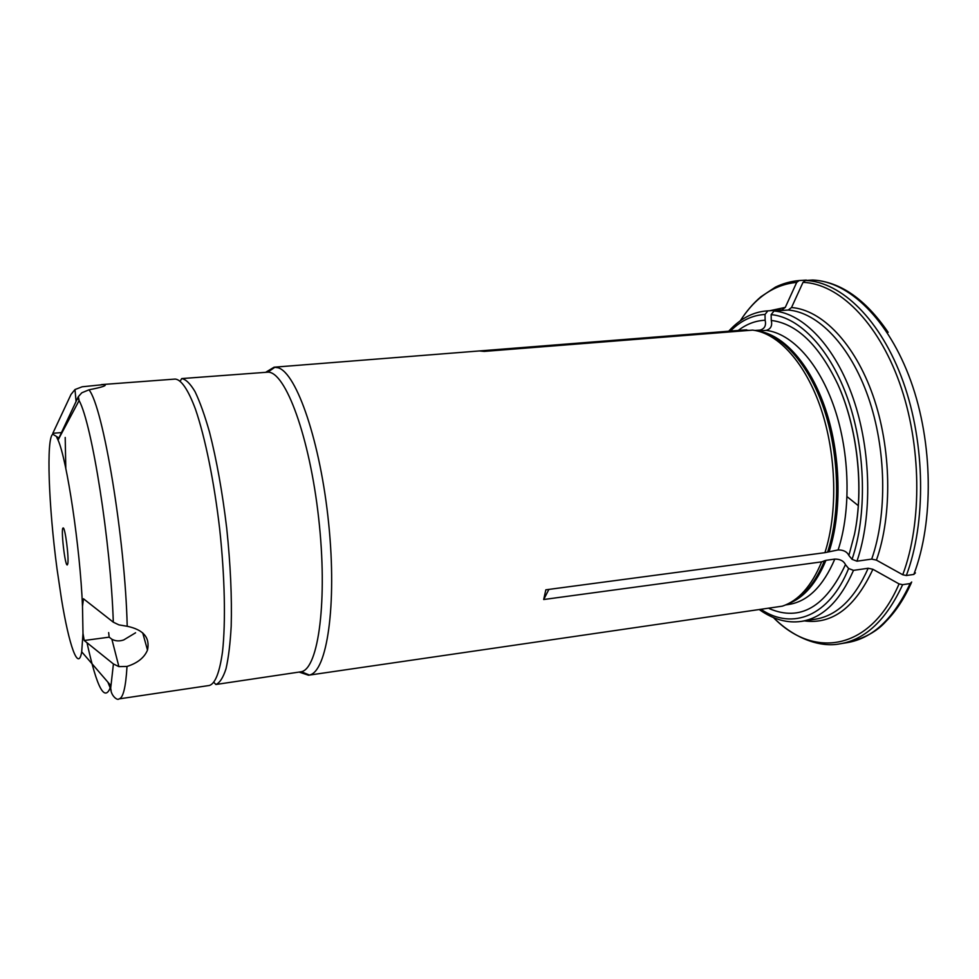 <?xml version="1.0" encoding="UTF-8"?>
<svg xmlns="http://www.w3.org/2000/svg" width="979" height="979" viewBox="0 0 979 979"><rect width="100%" height="100%" fill="white"/><g stroke="black" fill="none" stroke-linecap="round" stroke-linejoin="round"><path stroke-width="1.47" d="M61.444 432.571L52.829 433.305L52.805 434.199C46.074 438.054 48.681 506.841 57.002 568.775L61.493 599.124C69.068 645.565 78.344 672.267 81.698 651.818L82.995 633.474L82.493 606.356L83.484 598.781L113.307 622.191L118.912 624.871L127.209 626.279C143.411 629.681 150.179 637.61 147.499 650.068L142.701 632.85M76.068 401.304L74.991 389.544L82.199 386.778L104.288 384.527C107.568 385.42 102.465 387.182 88.967 389.813L81.795 392.799L78.357 396.617L58.911 438.005L52.805 434.199M82.493 606.356C80.168 547.861 66.927 459.359 58.042 440.073L56.733 437.258M67.784 563.782L67.27 564.944C64.92 566.021 60.612 527.461 63.145 527.987C65.055 526.726 69.093 557.749 67.784 563.782M74.991 389.544L71.014 394.439L52.829 433.305M118.9 666.626L113.417 663.958L84.231 640.499L109.171 637.158L111.875 639.238L118.9 666.626L127.013 666.442C137.537 663.101 144.366 657.643 147.499 650.068M82.995 633.474L84.231 640.499M111.875 639.238C115.436 641.159 119.365 641.404 123.672 639.96L135.579 632.789M108.657 632.593L109.171 637.158M127.013 666.442C125.777 687.429 123.085 698.26 118.948 698.908L209.445 685.459C215.294 683.575 219.663 672.292 222.539 651.586C225.757 622.069 224.827 576.741 219.7 529.211C214.205 481.717 205.125 437.295 195.47 409.222C188.225 389.703 181.201 379.558 175.217 379.069L101.486 384.6M911.253 583.105C904.168 598.769 895.712 611.569 885.885 621.481C877.049 631.455 864.114 638.516 847.104 642.652C872.656 638.394 893.668 618.704 910.115 583.57L911.706 582.028M806.329 280.104L799.145 280.545L796.71 282.38L785.28 307.406L782.001 309.89L767.842 310.869L765.015 314.455L765.137 320.231C766.349 325.517 764.648 328.809 760.01 330.119L755.078 330.486M748.959 330.4L744.835 329.935L274.083 367.198L265.713 372.277M915.426 572.899L913.835 574.428L906.334 575.53L902.748 574.759L876.425 560.135L871.702 559.107L856.955 561.187L852.048 559.327L848.866 555.472C847.068 551.752 843.494 549.904 838.134 549.929L824.918 552.67C837.877 512.592 836.507 454.954 821.063 408.965C805.582 362.94 778.158 333.068 752.655 330.119L484.201 351.412L479.698 350.971L746.585 329.837M853.504 570.365C840.129 600.898 822.764 617.908 801.397 621.384L815.397 619.205C837.021 615.693 854.618 598.707 868.189 568.261L853.504 570.365L848.622 568.505L845.464 564.65C843.69 560.918 840.129 559.07 834.806 559.095L825.946 560.331L821.626 561.873L543.688 599.515L545.829 589.811L824.918 552.67M548.913 589.395L543.688 599.515M868.189 568.261L872.901 569.276C855.181 607.421 832.346 624.639 804.42 620.906M910.115 583.57L902.638 584.683L899.065 583.912L872.901 569.276M769.31 608.62C800.1 621.8 825.481 607.151 845.464 564.65M913.835 574.428C933.954 521.55 933.097 442.765 910.813 380.99C888.504 319.13 848.634 281.291 812.692 280.031L805.497 280.471L803.025 282.331L791.521 307.528C821.736 309.817 854.606 343.091 873.023 395.7C891.416 448.247 892.53 514.636 876.425 560.135M299.207 672.108L308.495 675.216L782.27 606.172C798.448 600.837 811.567 586.066 821.626 561.873M858.338 505.69L847.092 496.696M871.702 559.107C887.439 514.244 886.301 448.884 868.251 397.107C850.176 345.269 817.918 312.399 788.23 310.025L773.997 311.004L771.146 314.626L771.268 320.439C772.492 325.75 770.767 329.066 766.104 330.388L757.611 331.012M848.866 555.472L854.483 534.326C864.273 487.885 857.494 427.26 837.706 384.123C818.799 344.816 796.661 323.584 771.268 320.439M765.137 320.231C755.458 320.684 746.487 324.098 738.239 330.461M812.692 280.031L813.133 280.043C840.471 281.805 865.485 299.231 888.149 332.322M788.23 310.025L791.521 307.528M308.495 675.216L309.388 675.033C326.949 671.937 337.009 605.401 328.711 523.887C320.574 442.373 296.649 372.889 278.085 367.761L274.083 367.198M484.201 351.412L752.618 330.107M215.882 684.492L301.324 671.741C318.579 668.596 327.855 599.686 318.652 518.148C309.633 436.597 285.378 371.42 267.854 372.167L181.715 378.579C185.839 379.277 190.281 383.633 195.041 391.661C199.9 401.794 204.709 415.255 209.494 432.045C216.653 460.032 222.392 492.156 226.736 528.415C230.506 564.748 231.986 597.349 231.191 626.217C230.224 643.656 228.499 657.851 226.002 668.804C223.126 677.676 219.761 682.914 215.882 684.492L213.924 682.436M77.696 397.866L79.103 400.546C91.965 423.674 110.762 542.452 113.307 622.191M88.967 389.813C103.064 406.334 125.177 538.695 127.209 626.279M65.801 468.488L65.201 437.466M68.567 399.665L71.014 394.439M113.417 663.958L110.97 685.728C105.132 703.411 97.154 689.081 87.009 642.738M111.141 690.195L107.874 682.143M789.429 603.101C803.783 596.664 815.47 582.542 824.502 560.71M788.254 603.713C803.722 597.973 816.29 583.508 825.946 560.331M796.71 282.38C774.132 284.583 755.335 297.383 740.295 320.794C746.353 311.298 753.255 303.27 760.964 296.735L775.466 287.116C782.955 283.482 790.836 281.291 799.145 280.545M902.638 584.683C886.301 619.866 865.424 639.581 840.006 643.815C821.54 647.657 795.303 639.495 773.447 617.59C813.39 658.72 870.025 651.537 899.065 583.912M785.599 604.936L788.964 604.422C807.859 601.4 823.131 586.299 834.806 559.095M902.748 574.759C922.426 522.26 921.472 444.099 899.517 382.765C877.551 321.345 838.354 283.677 803.025 282.331M769.763 310.722L785.28 307.406M827.806 551.52C840.41 512.58 839.431 456.985 824.905 411.865C810.343 366.721 784.093 336.238 759.068 331.404M782.001 309.89L766.704 310.93C752.729 312.02 740.051 318.787 728.694 331.208M761.601 609.733C792.366 630.219 829.127 616.635 848.622 568.505M767.842 310.869L766.704 310.93M856.955 561.187C872.448 516.178 871.2 450.548 853.26 398.526C835.295 346.456 803.343 313.415 773.997 311.004M852.048 559.327C867.051 515.297 865.791 451.258 848.328 400.435C830.853 349.564 799.77 317.147 771.146 314.626M765.015 314.455C752.19 315.189 740.675 320.72 730.469 331.073M760.01 330.119L754.944 330.461M838.134 549.929C851.155 510.34 849.87 453.51 834.487 408.157C819.068 362.793 791.668 333.313 766.104 330.388M829.25 551.153C842.099 511.552 840.802 454.721 825.554 409.295C810.282 363.845 783.139 334.194 757.795 331.061M805.497 280.471C841.23 281.744 880.916 319.68 903.152 381.688C925.375 443.609 926.293 522.566 906.334 575.53M58.042 440.073L79.103 400.546L78.357 396.63M104.3 384.527L104.41 385.861M81.698 651.818L110.97 685.728C109.195 694.723 117.504 701.111 118.948 698.908M801.397 621.384C787.508 623.403 773.667 619.597 759.839 609.978M854.483 534.326C864.139 487.726 857.408 427.444 837.706 384.123M180.258 381.015L181.715 378.579M301.324 671.741L309.388 675.033M267.854 372.167L275.001 367.174M840.006 643.815L847.104 642.652"/></g></svg>
